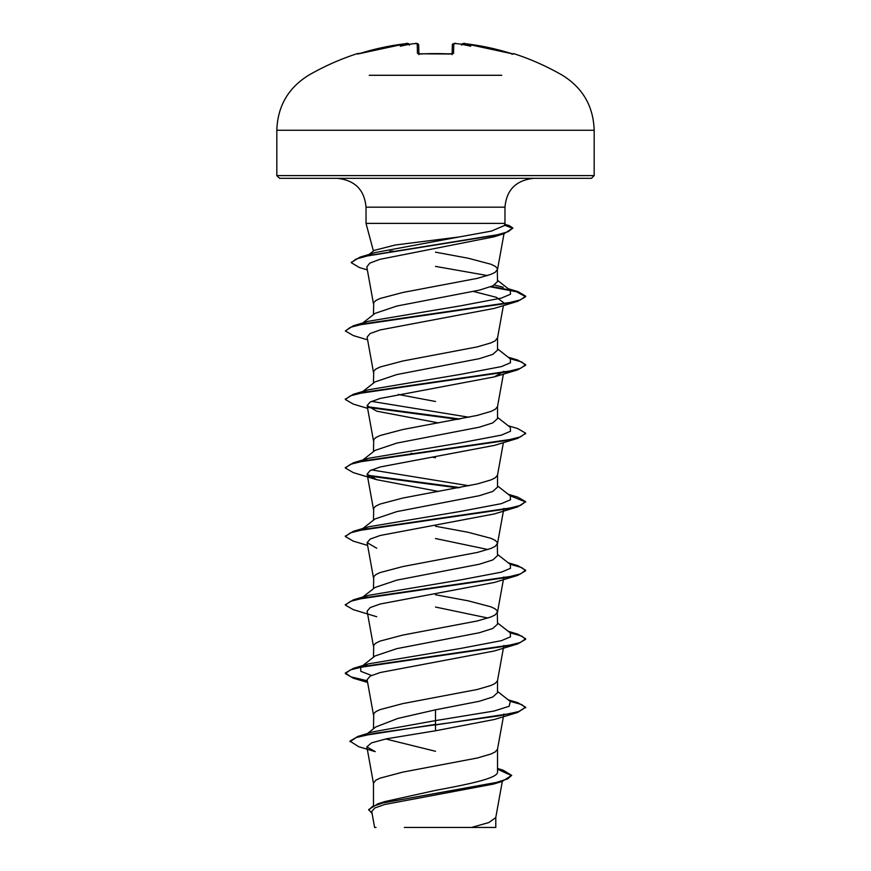 <?xml version="1.0" encoding="UTF-8"?>
<svg xmlns="http://www.w3.org/2000/svg" width="871" height="871" viewBox="0 0 871 871"><rect width="100%" height="100%" fill="white"/><g stroke="black" fill="none" stroke-linecap="round" stroke-linejoin="round"><path stroke-width="1.31" d="M409.392 44.835C408.303 43.343 407.051 42.962 405.636 43.702L407.889 43.615L405.636 43.702A253.613 253.526 180 0 0 360.246 53.36L357.371 53.599A1.35 1.35 0 0 1 358.612 53.817M458.32 43.811L458.69 43.844A253.82 252.862 180 0 0 456.056 43.615L453.791 43.702L453.541 53.36L450.83 54.013A251.371 225.927 180 0 0 435.5 53.599A251.371 225.927 180 0 0 420.17 54.013L420.192 54.013M501.761 75.287L369.239 75.287M420.17 54.013L417.459 53.36A1.35 1.296 -1.5 0 1 418.711 53.969M417.459 53.36L417.209 43.702L414.944 43.604A253.82 252.862 180 0 0 412.31 43.844L412.31 43.844A184.826 97.193 -33.8 0 0 400.235 46.217A184.826 87.514 36.7 0 1 407.911 43.844L407.889 43.615A1.35 1.35 -5 0 1 409.261 44.377L409.261 44.377M276.826 175.604L279.526 178.315L591.474 178.315L594.174 175.604L594.174 130.258L276.826 130.258L276.826 175.604L594.174 175.604M389.914 251.175L393.605 251.175M369.13 254.419L374.367 250.325L395.336 244.991L459.344 236.934L491.396 231.087L504.385 225.556M504.396 225.556L504.973 223.39L366.027 223.39L366.027 207.167L504.973 207.167C506.519 189.802 516.144 180.188 533.825 178.315L435.5 178.315M375.053 313.375L396.86 306.037L479.366 290.141L492.812 285.862L497.526 281.573L497.265 268.29L495.164 266.276L491.026 264.261L468.152 258.219L435.5 252.165M487.542 275.574L435.5 266.395M373.474 314.616L373.735 302.553L375.837 300.539L379.974 298.524L402.848 292.471L477.286 278.372L491.026 274.332L495.164 272.318L497.526 269.302M373.474 805.435L373.474 783.192L375.837 780.176L379.974 778.162L402.848 772.109L477.286 758.01L491.026 753.97L495.164 751.956L497.493 749.289L503.884 713.97M497.526 768.44L503.144 770.182L511.647 775.353L507.641 778.914L496.187 782.474L377.84 803.835L384.786 801.592L435.5 790.389C468.642 784.248 498.31 778.173 497.526 772L497.526 749.114M367.475 733.534L375.728 726.98L397.916 718.412L435.5 709.821L479.388 701.253L492.812 696.974L497.526 692.695L497.526 680.589M373.474 728.777L373.735 713.665L375.837 711.651L379.974 709.636L402.848 703.594L477.286 689.484L491.026 685.455L495.164 683.441L497.493 680.763L503.884 645.444M371.492 675.45L360.823 671.334L360.703 667.208L375.063 655.961L396.871 648.634L479.344 632.738L492.801 628.459L497.526 624.169L497.265 610.887L495.164 608.873L491.026 606.858L468.152 600.816L435.5 594.762M487.956 618.04L435.5 607.043M373.474 657.213L373.735 645.15L375.837 643.136L379.974 641.121L402.848 635.068L477.286 620.969L491.026 616.94L495.164 614.915L497.526 611.899M375.053 587.457L396.838 580.13L479.377 564.212L492.812 559.933L497.526 555.654L497.265 542.372L495.164 540.358L491.026 538.343L468.152 532.29L435.5 526.247M487.956 549.514L435.5 538.528M373.474 588.687L373.735 576.635L375.837 574.61L379.974 572.595L402.848 566.553L477.286 552.443L491.026 548.414L495.164 546.4L497.526 543.373M361.89 529.241L375.042 518.942L396.838 511.604L479.366 495.697L492.812 491.418L497.526 487.139L497.526 475.033M373.474 520.172L373.735 508.109L375.837 506.095L379.974 504.08L402.848 498.038L477.286 483.928L491.026 479.899L495.164 477.885L497.493 475.207L503.394 442.631M360.703 461.652L375.053 450.405L396.86 443.078L479.344 427.182L492.746 422.903L497.526 418.613L497.526 406.332M373.474 451.646L373.735 439.594L375.837 437.58L379.974 435.554L402.848 429.512L477.286 415.402L491.026 411.373L495.164 409.359L497.493 406.681L503.394 374.105M375.053 381.901L396.838 374.563L479.377 358.656L492.812 354.377L497.526 350.098L497.526 337.817L495.164 340.844L491.026 342.858L477.286 346.887L402.848 360.997L379.974 367.039L375.837 369.054L373.735 371.068L373.474 383.131M435.5 751.281L385.679 738.967M435.5 457.732L432.441 457.188M412.832 453.649L411.014 453.301M435.5 401.487L398.254 394.465M511.647 775.353L502.175 781.439L493.574 784.063L384.514 804.532L374.737 808.016L371.732 811.522L374.617 827.45L376.022 827.45M495.784 827.45L404.34 827.45M471.527 827.45L488.881 822.529L495.762 817.597L502.317 781.407M435.5 709.821L435.5 720.611L372.842 731.869L357.894 736.431L349.979 741.134L358.645 746.676L375.238 751.64L366.865 746.883L373.507 783.541M497.526 770.966L497.526 772M497.526 691.465L510.297 701.471L509.143 706.261L494.042 711.041L435.5 720.611L435.5 724.389L357.894 736.431M377.84 803.835L368.716 809.551L372.113 813.623M517.657 712.456L494.303 719.5L435.5 730.78L435.5 724.955L517.657 712.456L525.659 707.252L518.789 711.542L499.246 715.82L374.465 733.328L356.283 737.519L349.979 741.7M497.526 769.235L511.625 775.636M502.175 781.439L382.957 802.953L372.342 806.535L368.716 810.117M435.5 730.78L386.289 738.837L371.558 742.865L366.865 746.883M367.355 269.934L359.418 267.539L351.307 262.726L355.923 259.09L369.162 255.453L504.244 233.646L494.107 236.792L379.756 259.373L369.805 263.129L366.8 266.918L373.507 303.903M473.617 291.491L496.318 297.316L503.884 302.847M367.606 339.853L353.321 335.585L345.341 330.969L350.49 327.256L365.363 323.555L517.679 301.322L494.293 308.388L380.202 329.924L370.142 333.517L367.116 337.11L373.507 372.429M503.841 371.362L494.303 376.903L380.235 398.439L370.153 402.032L367.105 405.625L376.708 411.166L438.57 422.925M494.26 445.419L380.246 466.965L370.153 470.558L367.116 474.14L376.708 479.681L438.559 491.451M367.606 545.409L353.321 541.152L345.341 536.525L350.501 532.812L365.374 529.111L517.668 506.889L494.227 513.966L380.213 535.48L370.186 539.073L367.116 542.666L376.708 548.207M376.697 616.722L353.321 609.667L345.341 605.051L350.49 601.338L365.363 597.637L517.679 575.404L494.282 582.47L380.202 604.006L370.142 607.599L367.116 611.181L373.507 646.5M367.41 681.362L353.332 678.193L345.341 673.566L350.49 669.864L365.352 666.163L517.679 643.93L494.303 650.985L380.257 672.521L370.153 676.114L367.116 679.707L373.507 715.026M360.703 667.208L368.411 663.865L460.748 648.405L501.391 640.675L510.504 636.81L510.297 632.945L497.526 622.95M362.336 597.669L368.4 595.35L460.715 579.89L501.369 572.16L510.493 568.295L510.297 564.43L497.526 554.435M362.347 529.143L368.389 526.835L460.705 511.375L501.369 503.645L510.493 499.78L510.308 495.915L497.526 485.909M469.001 485.768L371.492 469.894M360.899 461.499L368.411 458.309L460.737 442.849L501.391 435.119L510.504 431.254L510.297 427.389L497.526 417.394M469.001 417.242L371.492 401.379M360.899 392.984L362.336 392.113M345.373 399.201L353.332 394.291L368.411 389.783L460.737 374.334L501.38 366.604L510.504 362.739L510.297 358.874L497.526 348.868M345.341 330.969L353.321 325.776L368.4 321.268L460.715 305.808L501.369 298.089L510.493 294.224L510.297 290.359L497.526 280.353M503.264 287.256L494.478 285.013M367.322 255.856L368.966 254.931M351.329 262.443L359.973 257.152L375.249 252.557L459.344 236.934M525.659 707.252L517.668 702.625L509.11 700.545M367.301 680.774L351.013 676.887L345.341 673L353.332 668.373L505.626 646.14L520.499 642.439L525.659 638.737L517.679 634.11L509.1 632.019M345.373 604.757L353.321 599.858L505.648 577.625L520.51 573.913L525.659 570.211L517.679 565.595L509.1 563.504M345.373 536.231L353.332 531.332L505.648 509.1L520.51 505.398L525.659 501.696L517.657 497.069L508.174 494.249M459.986 487.564L367.682 475.283M345.373 467.716L353.343 462.806L505.626 440.584L520.499 436.883L525.659 433.181L517.668 428.554L508.174 425.734M459.986 419.038L367.682 406.757M353.332 394.291L505.626 372.069L520.499 368.357L525.659 364.655L517.679 360.028L508.174 357.208M353.321 325.776L505.648 303.544L520.51 299.842L525.659 296.129L518.06 291.633L491.516 286.417M359.973 257.152L495.512 235.312L508.261 231.664L512.834 228.028L509.121 225.545L504.636 224.642M525.659 707.829L521.685 704.574L510.112 701.329M517.679 643.93L525.659 639.314L521.685 636.059L510.112 632.803M517.679 575.404L525.659 570.777L521.675 567.533L510.112 564.288M517.668 506.889L525.659 501.696M525.627 501.979L510.112 495.762M458.168 487.912L368.411 475.98M376.708 479.681L353.343 472.637L345.341 468.01L350.501 464.297L365.363 460.596L517.657 438.374L525.627 433.464M458.168 419.387L368.411 407.465M367.606 408.368L353.332 404.111L345.341 399.484L350.49 395.782L365.352 392.081L517.679 369.848L525.659 365.232L521.685 361.977L510.112 358.721M517.679 301.322L525.659 296.706L516.481 291.763L490.471 286.831M504.244 233.646L512.834 228.028M512.801 228.322L504.494 225.186M512.954 53.948L465.364 43.702L512.943 53.958A1.35 1.35 26 0 1 513.433 54.013L510.754 53.36A253.613 253.526 180 0 0 465.364 43.702L463.111 43.615A1.35 1.35 -175 0 0 461.739 44.377M458.69 43.844A184.826 97.193 33.8 0 1 470.765 46.217A184.826 87.514 -36.7 0 0 463.089 43.844L461.586 45.096M418.897 53.893L418.657 45.009C417.481 43.398 416.24 42.929 414.944 43.604L412.538 43.811M452.103 53.893L452.343 45.009A1.35 1.339 -178.5 0 1 453.791 43.702M453.541 53.36A1.35 1.296 -178.5 0 0 452.289 53.969M450.83 54.013L418.494 53.795L418.907 54.612M417.209 43.702A1.35 1.339 -1.5 0 1 418.657 45.009L416.741 43.561M409.414 45.096L407.911 43.844M357.567 54.013A1.35 1.35 -26 0 1 358.046 53.948L405.636 43.702L359.266 53.643M594.174 130.258C593.38 106.284 582.808 87.96 562.437 75.287A253.886 253.886 0 0 0 513.629 53.599L513.433 54.013M452.093 54.612L452.506 53.795L418.494 53.795M357.371 53.599A253.886 253.886 0 0 0 308.563 75.287C288.192 87.96 277.62 106.284 276.826 130.258M366.027 207.167C364.481 189.802 354.856 180.188 337.175 178.315M373.441 251.055L366.027 223.39M504.973 223.39L504.973 207.167M495.795 827.45L495.795 817.238M503.993 233.722L497.493 269.651M503.394 305.59L497.493 338.166M367.116 405.625L373.507 440.944M367.116 474.14L373.507 509.47M503.884 508.403L503.699 509.47M503.59 510.058L497.493 543.722M367.116 542.666L373.507 577.985M503.884 576.929L497.493 612.248M504.723 224.315L509.121 225.545M508.174 699.816L517.668 702.625M368.411 663.865L353.332 668.373M508.174 631.29L517.679 634.11M368.4 595.35L353.321 599.858M508.174 562.775L517.679 565.595M368.389 526.835L353.332 531.332M368.411 458.309L353.343 462.806M508.218 288.726L518.06 291.633M361.901 597.756L375.042 587.457M362.826 391.471L375.042 381.89M362.826 322.956L375.042 313.375M494.303 376.903L517.679 369.848M494.271 445.429L517.657 438.374M367.606 682.45L353.332 678.193M345.341 673.566L345.341 673M525.659 639.314L525.659 638.737M345.341 605.051L345.341 604.474M525.659 570.777L525.659 570.211M345.341 536.525L345.341 535.948M345.341 468.01L345.341 467.433M525.659 433.747L525.659 433.181M345.341 399.484L345.341 398.918M525.659 365.232L525.659 364.655M525.659 296.706L525.659 296.129M351.307 262.726L351.307 262.16M463.612 43.55L465.364 43.702C464.221 42.962 462.969 43.343 461.608 44.835M456.056 43.604L458.494 43.822L456.056 43.604C455.206 42.908 453.965 43.365 452.343 45.009L452.343 44.954M513.629 53.599L512.006 54.285M455.925 43.604L454.259 43.561M407.388 43.55L409.098 44.105"/></g></svg>
